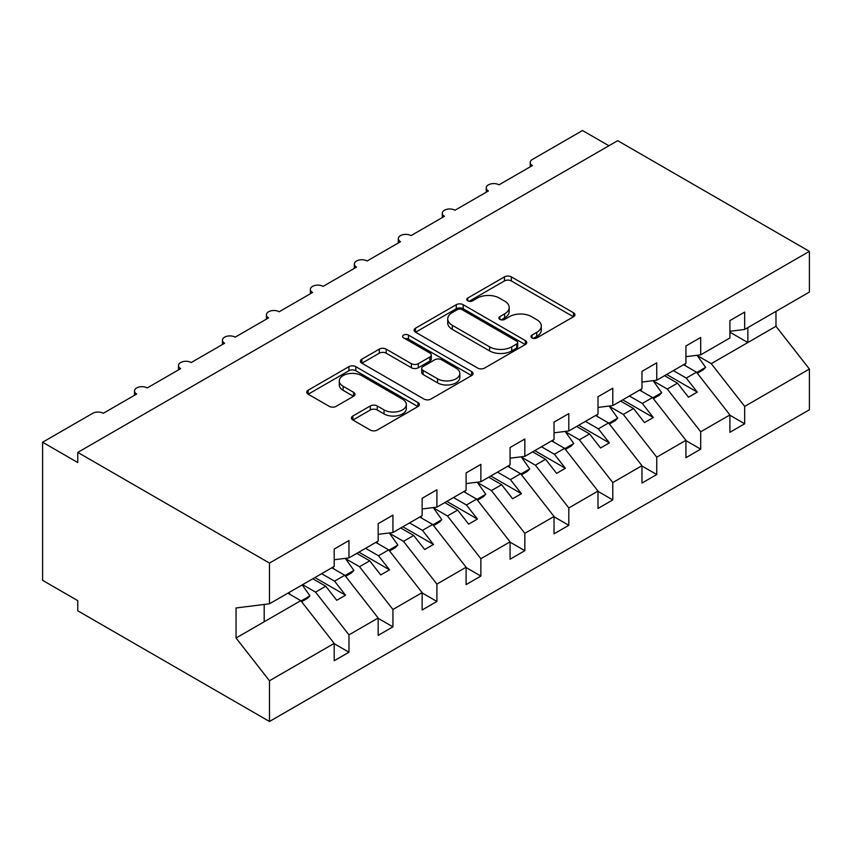 <?xml version="1.0" encoding="UTF-8"?>
<svg xmlns="http://www.w3.org/2000/svg" width="852" height="852" viewBox="0 0 852 852"><rect width="100%" height="100%" fill="white"/><g stroke="black" fill="none" stroke-linecap="round" stroke-linejoin="round"><path stroke-width="1.28" d="M531.978 337.925A3.419 1.97 0 0 0 536.803 337.925L573.492 316.742A4.878 2.822 0 0 0 574.919 314.75A4.878 2.822 0 0 0 573.492 312.759L511.349 276.879A4.878 2.822 0 0 0 504.437 276.879L467.759 298.051A3.419 1.97 0 0 0 466.758 299.446A3.419 1.97 0 0 0 467.759 300.841A3.419 1.97 0 0 0 472.594 300.841L477.333 298.104A15.624 9.021 0 0 1 499.432 298.104L504.608 301.097A15.624 9.021 0 0 1 509.187 307.476A15.624 9.021 0 0 1 504.608 313.855L499.868 316.593A3.419 1.97 0 0 0 498.867 317.988A3.419 1.97 0 0 0 499.868 319.383A3.419 1.97 0 0 0 504.693 319.383L509.443 316.646A15.624 9.021 0 0 1 531.542 316.646L536.717 319.638A15.624 9.021 0 0 1 541.297 326.007A15.624 9.021 0 0 1 536.717 332.387L531.978 335.134A3.419 1.97 0 0 0 530.977 336.529A3.419 1.97 0 0 0 531.978 337.925L531.978 335.134M352.866 416.01A4.878 2.822 0 0 0 351.439 418.002A4.878 2.822 0 0 0 352.866 419.993L370.311 430.068A4.878 2.822 0 0 0 377.212 430.068L417.949 406.542A4.878 2.822 0 0 0 419.386 404.551A4.878 2.822 0 0 0 417.949 402.559L355.806 366.68A4.878 2.822 0 0 0 348.905 366.68L308.158 390.195A4.878 2.822 0 0 0 306.731 392.186A4.878 2.822 0 0 0 308.158 394.188L329.223 406.34A4.878 2.822 0 0 0 336.125 406.34L353.559 396.276A4.878 2.822 0 0 0 354.986 394.284A4.878 2.822 0 0 0 353.559 392.293L343.122 386.265A13.057 7.54 0 0 1 339.288 380.929A13.057 7.54 0 0 1 347.35 373.964A13.057 7.54 0 0 1 361.589 375.594L402.506 399.215A13.057 7.54 0 0 1 406.329 404.551A13.057 7.54 0 0 1 398.267 411.516A13.057 7.54 0 0 1 384.028 409.887L377.212 405.946A4.878 2.822 0 0 0 370.311 405.946L352.866 416.01L352.866 419.993M729.908 331.279L744.68 329.436L809.4 292.066L809.4 251.351L617.7 140.676L77.777 452.401L77.777 462.551L42.6 442.241L92.719 413.305A7.466 4.303 0 0 1 103.273 413.305L136.693 394.018A7.466 4.303 0 0 1 134.51 390.972A7.466 4.303 0 0 1 139.11 386.989A7.466 4.303 0 0 1 147.247 387.926L180.656 368.628A7.466 4.303 0 0 1 178.473 365.583A7.466 4.303 0 0 1 183.084 361.599A7.466 4.303 0 0 1 191.21 362.537L224.63 343.25A7.466 4.303 0 0 1 222.447 340.204A7.466 4.303 0 0 1 227.047 336.22A7.466 4.303 0 0 1 235.184 337.158L268.593 317.86A7.466 4.303 0 0 1 266.41 314.814A7.466 4.303 0 0 1 271.011 310.831A7.466 4.303 0 0 1 279.147 311.768L312.567 292.481A7.466 4.303 0 0 1 310.373 289.424A7.466 4.303 0 0 1 314.984 285.452A7.466 4.303 0 0 1 323.11 286.378L356.53 267.091A7.466 4.303 0 0 1 354.347 264.045A7.466 4.303 0 0 1 358.948 260.062A7.466 4.303 0 0 1 367.084 261L400.504 241.702A7.466 4.303 0 0 1 398.31 238.656A7.466 4.303 0 0 1 402.921 234.683A7.466 4.303 0 0 1 411.047 235.61L444.467 216.323A7.466 4.303 0 0 1 442.284 213.277A7.466 4.303 0 0 1 446.885 209.294A7.466 4.303 0 0 1 455.021 210.231L488.43 190.933A7.466 4.303 0 0 1 486.247 187.887A7.466 4.303 0 0 1 490.858 183.915A7.466 4.303 0 0 1 498.984 184.841L532.404 165.554A7.466 4.303 180 0 1 530.221 162.508A7.466 4.303 180 0 1 532.404 159.462L582.523 130.526L608.903 145.756M809.4 251.351L269.477 563.076L77.777 452.401M477.684 368.075A4.878 2.822 0 0 0 484.586 368.075L525.333 344.549A4.878 2.822 0 0 0 526.76 342.557A4.878 2.822 0 0 0 525.333 340.566L463.179 304.686A4.878 2.822 0 0 0 456.278 304.686L415.531 328.201A4.878 2.822 0 0 0 414.104 330.203A4.878 2.822 0 0 0 415.531 332.195L477.684 368.075M404.988 338.659A3.419 1.97 0 0 1 408.459 339.139L408.459 335.081L471.635 371.557A4.878 2.822 0 0 1 473.073 373.549A4.878 2.822 0 0 1 471.635 375.551L430.899 399.066A4.878 2.822 0 0 1 423.998 399.066L361.844 363.186L361.844 359.203A4.878 2.822 0 0 0 360.417 361.195A4.878 2.822 0 0 0 361.844 363.186M361.844 359.203L379.278 349.139A4.878 2.822 0 0 1 386.19 349.139L411.388 363.687A4.878 2.822 0 0 0 418.3 363.687L429.866 357.009A4.878 2.822 0 0 0 431.293 355.018A4.878 2.822 0 0 0 429.866 353.026L403.624 337.871A3.419 1.97 0 0 1 402.623 336.476A3.419 1.97 0 0 1 404.732 334.655A3.419 1.97 0 0 1 408.459 335.081M269.477 563.076L269.477 603.791L334.197 566.431L334.197 549.061L348.969 540.53L348.969 557.9L334.197 559.743M348.969 557.9L378.16 541.041L378.16 523.682L392.932 515.151L392.932 532.511L378.16 534.353M392.932 532.511L422.134 515.662L422.134 498.292L436.906 489.762L436.906 507.132L422.134 508.974M436.906 507.132L466.097 490.273L466.097 472.913L480.869 464.383L480.869 481.742L466.097 483.585M480.869 481.742L510.071 464.894L510.071 447.524L524.843 438.993L524.843 456.363L510.071 458.195M524.843 456.363L554.034 439.504L554.034 422.145L568.806 413.614L568.806 430.974L554.034 432.816M568.806 430.974L597.997 414.115L597.997 396.755L612.78 388.224L612.78 405.595L597.997 407.426M612.78 405.595L641.971 388.736L641.971 371.376L656.743 362.845L656.743 380.205L641.971 382.047M656.743 380.205L685.935 363.346L685.935 345.987L700.706 337.456L700.706 354.826L685.935 356.658M334.197 643.697L348.969 652.227L348.969 634.868L378.16 618.009L344.751 575.26L331.822 567.794M302.63 584.653L315.549 592.119L348.969 634.868M378.16 618.318L392.932 626.848L392.932 609.478L422.134 592.63L388.714 549.881L375.785 542.415M345.518 558.646L359.523 566.729L392.932 609.478M422.134 592.928L436.906 601.459L436.906 584.099L466.097 567.24L432.688 524.491L419.759 517.026M389.492 533.267L403.486 541.35L436.906 584.099M466.097 567.549L480.869 576.08L480.869 558.71L510.071 541.851L476.651 499.112L463.722 491.647M433.455 507.877L447.46 515.961L480.869 558.71M510.071 542.16L524.843 550.69L524.843 533.331L554.034 516.472L520.615 473.723L507.696 466.257M477.429 482.498L491.423 490.582L524.843 533.331M554.034 516.781L568.806 525.301L568.806 507.941L597.997 491.082L564.588 448.344L551.659 440.878M521.392 457.109L535.397 465.192L568.806 507.941M597.997 491.391L612.78 499.922L612.78 482.562L641.971 465.703L608.552 422.954L595.623 415.488M565.355 431.73L579.36 439.813L612.78 482.562M641.971 466.012L656.743 474.532L656.743 457.173L685.935 440.314L652.525 397.565L639.596 390.109M609.329 406.34L623.323 414.423L656.743 457.173M685.935 440.622L700.706 449.153L700.706 431.783L729.908 414.935L729.908 432.294L744.68 423.763L744.68 406.404L809.4 369.033L809.4 409.759L269.477 721.474L77.777 610.799L77.777 600.649L42.6 580.34L42.6 442.241M653.292 380.961L667.297 389.044L700.706 431.783M744.68 329.436L744.68 312.077L729.908 320.597L729.908 337.967L700.706 354.826M729.908 415.233L744.68 423.763M697.266 355.572L711.26 363.655L744.68 406.404M269.477 603.791L236.057 607.955L236.057 638.01L300.777 600.649L287.848 593.184M300.777 600.649L334.197 643.398L334.197 660.758L348.969 652.227M392.932 626.848L378.16 635.368L378.16 618.009M436.906 601.459L422.134 609.989L422.134 592.63M480.869 576.08L466.097 584.6L466.097 567.24M524.843 550.69L510.071 559.221L510.071 541.851M568.806 525.301L554.034 533.831L554.034 516.472M612.78 499.922L597.997 508.452L597.997 491.082M656.743 474.532L641.971 483.063L641.971 465.703M700.706 449.153L685.935 457.684L685.935 440.314M236.057 638.01L269.477 680.759L334.197 643.398M269.477 680.759L269.477 721.474M315.549 592.119L325.752 586.229L336.742 600.287L345.539 595.218L334.548 581.149L344.751 575.26M312.822 578.764L325.752 586.229M321.619 573.684L334.548 581.149M359.523 566.729L369.725 560.84L380.716 574.908L389.513 569.828L378.512 555.77L388.714 549.881M356.796 553.385L369.725 560.84M365.583 548.305L378.512 555.77M403.486 541.35L413.689 535.461L424.679 549.519L433.476 544.449L422.485 530.381L432.688 524.491M400.76 527.995L413.689 535.461M409.556 522.915L422.485 530.381M447.46 515.961L457.652 510.071L468.653 524.14L477.44 519.06L466.449 505.002L476.651 499.112M444.733 502.605L457.652 510.071M453.52 497.536L466.449 505.002M491.423 490.582L501.626 484.692L512.616 498.75L521.413 493.681L510.423 479.612L520.615 473.723M488.697 477.226L501.626 484.692M497.493 472.146L510.423 479.612M535.397 465.192L545.589 459.303L556.59 473.371L565.377 468.291L554.386 454.233L564.588 448.344M532.67 451.837L545.589 459.303M541.457 446.767L554.386 454.233M579.36 439.813L589.563 433.924L600.553 447.982L609.35 442.912L598.349 428.844L608.552 422.954M576.634 426.458L589.563 433.924M585.431 421.378L598.349 428.844M623.323 414.423L633.526 408.534L644.527 422.603L653.314 417.523L642.323 403.454L652.525 397.565M620.597 401.068L633.526 408.534M629.394 395.999L642.323 403.454M667.297 389.044L677.5 383.155L688.491 397.213L697.287 392.133L686.286 378.075L696.489 372.186L729.908 414.935M664.571 375.689L677.5 383.155M673.368 370.609L686.286 378.075M696.489 372.186L683.56 364.72M711.26 363.655L775.98 326.284L809.4 369.033M729.908 332.173L747.843 342.536L747.843 327.605M775.98 311.363L775.98 326.284M264.195 621.768L264.195 604.451M666.679 374.465L697.287 392.133M622.716 399.854L653.314 417.523M578.742 425.233L609.35 442.912M534.779 450.623L565.377 468.291M490.805 476.012L521.413 493.681M446.842 501.391L477.44 519.06M402.868 526.781L433.476 544.449M358.905 552.16L389.513 569.828M314.931 577.549L345.539 595.218M533.341 338.404L536.717 336.455A15.624 9.021 0 0 0 541.297 330.075L541.297 326.007M509.187 307.476L509.187 311.534A15.624 9.021 0 0 1 504.608 317.913L501.232 319.862M573.428 316.784L511.349 280.936A4.878 2.822 0 0 0 504.437 280.936L469.122 301.331M525.258 344.591L463.179 308.743A4.878 2.822 0 0 0 456.278 308.743L415.595 332.227M516.695 343.952A3.419 1.97 0 0 0 517.697 342.557A3.419 1.97 0 0 0 516.695 341.162L462.146 309.67A3.419 1.97 0 0 0 457.311 309.67L452.305 312.556A15.624 9.021 0 0 0 447.726 318.936A15.624 9.021 0 0 0 452.305 325.315L489.591 346.839A15.624 9.021 0 0 0 511.69 346.839L516.695 343.952L516.695 348.01A3.419 1.97 0 0 0 517.697 346.615L517.697 342.557M447.726 318.936L447.726 322.993A15.624 9.021 0 0 0 452.305 329.373L452.305 325.315M516.695 348.01L511.69 350.907A15.624 9.021 0 0 1 489.591 350.907L452.305 329.373M361.908 363.229L379.278 353.197L379.278 349.139M431.293 355.018L431.293 359.075A4.878 2.822 0 0 1 429.866 361.067L418.3 367.745A4.878 2.822 0 0 1 411.388 367.745L386.19 353.197A4.878 2.822 0 0 0 379.278 353.197M408.459 339.139L471.571 375.583M437.545 378.789A13.057 7.54 0 0 0 451.784 380.418A13.057 7.54 0 0 0 459.846 373.453A13.057 7.54 0 0 0 456.012 368.117L441.602 359.8A4.878 2.822 0 0 0 434.701 359.8L423.135 366.477A4.878 2.822 0 0 0 421.697 368.469A4.878 2.822 0 0 0 423.135 370.46L437.545 378.789L437.545 382.846A13.057 7.54 0 0 0 451.784 384.486A13.057 7.54 0 0 0 459.846 377.511L459.846 373.453M421.697 368.469L421.697 372.537A4.878 2.822 0 0 0 423.135 374.529L423.135 370.46M437.545 382.846L423.135 374.529M406.329 404.551L406.329 408.609A13.057 7.54 0 0 1 398.267 415.574A13.057 7.54 0 0 1 384.028 413.944L377.212 410.004A4.878 2.822 0 0 0 370.311 410.004L352.93 420.036M339.288 380.929L339.288 384.987A13.057 7.54 0 0 0 343.122 390.322L343.122 386.265M353.495 396.318L343.122 390.322M417.885 406.585L355.806 370.737A4.878 2.822 0 0 0 348.905 370.737L308.222 394.22M684.518 364.166L685.86 366.04M697.053 355.273L705.637 367.35L696.734 372.494M705.637 367.35L703.177 369.885L697.33 373.261M640.555 389.556L641.886 391.43M653.09 380.663L661.663 392.729L652.76 397.873M661.663 392.729L659.203 395.275L653.367 398.64M596.581 414.935L597.923 416.82M609.116 406.042L617.7 418.119L608.797 423.263M617.7 418.119L615.24 420.654L609.393 424.03M552.618 440.324L553.949 442.199M565.153 431.432L573.737 443.498L564.823 448.642M573.737 443.498L571.266 446.043L565.43 449.409M508.655 465.703L509.986 467.588M521.179 456.81L529.763 468.888L520.86 474.031M529.763 468.888L527.303 471.422L521.456 474.798M464.681 491.093L466.012 492.967M477.216 482.2L485.8 494.277L476.886 499.41M485.8 494.277L483.329 496.812L477.493 500.188M420.718 516.472L422.049 518.357M433.242 507.59L441.826 519.656L432.922 524.8M441.826 519.656L439.366 522.191L433.519 525.567M376.744 541.861L378.086 543.736M389.279 532.969L397.863 545.046L388.959 550.179M397.863 545.046L395.403 547.58L389.556 550.956M332.781 567.24L334.112 569.125M345.305 558.358L353.889 570.425L344.985 575.569M353.889 570.425L351.429 572.959L345.592 576.335M288.807 592.63L290.149 594.504M302.172 584.909L309.926 595.814L301.022 600.948M309.926 595.814L307.465 598.349L301.619 601.725M536.717 336.455L536.717 332.387M499.868 319.383L499.868 316.593M504.608 317.913L504.608 313.855M467.759 300.841L467.759 298.051M504.437 280.936L504.437 276.879M511.349 280.936L511.349 276.879M573.492 316.742L573.492 312.759M415.531 332.195L415.531 328.201M456.278 308.743L456.278 304.686M463.179 308.743L463.179 304.686M525.333 344.549L525.333 340.566M489.591 350.907L489.591 346.839M511.69 350.907L511.69 346.839M386.19 353.197L386.19 349.139M411.388 367.745L411.388 363.687M418.3 367.745L418.3 363.687M429.866 361.067L429.866 357.009M471.635 375.551L471.635 371.557M370.311 410.004L370.311 405.946M377.212 410.004L377.212 405.946M384.028 413.944L384.028 409.887M353.559 396.276L353.559 392.293M308.158 394.188L308.158 390.195M348.905 370.737L348.905 366.68M355.806 370.737L355.806 366.68M417.949 406.542L417.949 402.559M486.247 192.201L486.247 187.887M530.221 166.811L530.221 162.508M442.284 217.579L442.284 213.277M398.31 242.969L398.31 238.656M354.347 268.348L354.347 264.045M310.373 293.738L310.373 289.424M266.41 319.127L266.41 314.814M222.447 344.506L222.447 340.204M178.473 369.896L178.473 365.583M134.51 395.275L134.51 390.972"/></g></svg>
